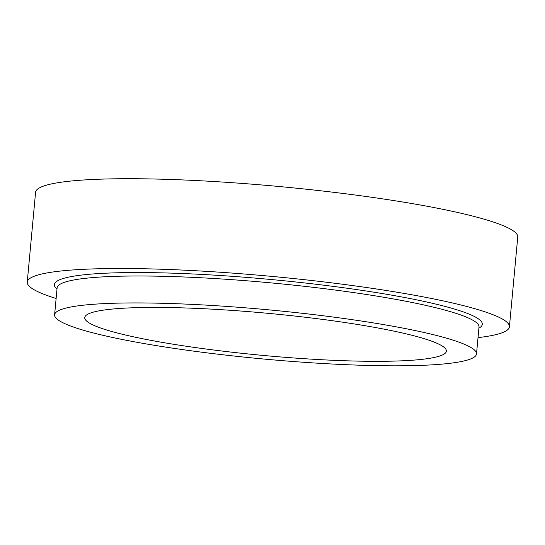 <?xml version="1.0" encoding="UTF-8"?>
<svg xmlns="http://www.w3.org/2000/svg" width="545" height="545" viewBox="0 0 545 545"><rect width="100%" height="100%" fill="white"/><g stroke="black" fill="none" stroke-linecap="round" stroke-linejoin="round"><path stroke-width="0.82" d="M371.383 326.802A181.587 21.187 5.3 0 1 446.375 351.144A181.587 21.187 5.3 0 1 263.603 355.469A181.587 21.187 5.3 0 1 84.748 317.599A181.587 21.187 5.3 0 1 184.087 307.925A181.587 21.187 5.3 0 1 371.383 326.802M389.021 325.542A211.855 24.716 5.3 0 1 476.507 353.943A211.855 24.716 5.3 0 1 263.276 358.985A211.855 24.716 5.3 0 1 54.609 314.806A211.855 24.716 5.3 0 1 170.51 303.517A211.855 24.716 5.3 0 1 389.021 325.542M56.121 298.49A242.123 28.251 5.3 0 1 27.25 282.078L35.582 192.29A242.123 28.251 5.3 0 1 168.037 179.387A242.123 28.251 5.3 0 1 417.763 204.559A242.123 28.251 5.3 0 1 517.75 237.014L509.418 326.809A242.123 28.251 5.3 0 1 478.019 337.628M27.25 282.078A242.123 28.251 5.3 0 1 159.705 269.175A242.123 28.251 5.3 0 1 409.438 294.348A242.123 28.251 5.3 0 1 509.418 326.809M478.898 328.185A214.88 25.07 -174.7 0 0 270.654 279.476A214.88 25.07 -174.7 0 0 57 289.048M476.507 353.943L479.007 326.993A211.855 24.716 -174.7 0 0 391.521 298.606A211.855 24.716 -174.7 0 0 173.003 276.581A211.855 24.716 -174.7 0 0 57.109 287.862L54.609 314.806"/></g></svg>
